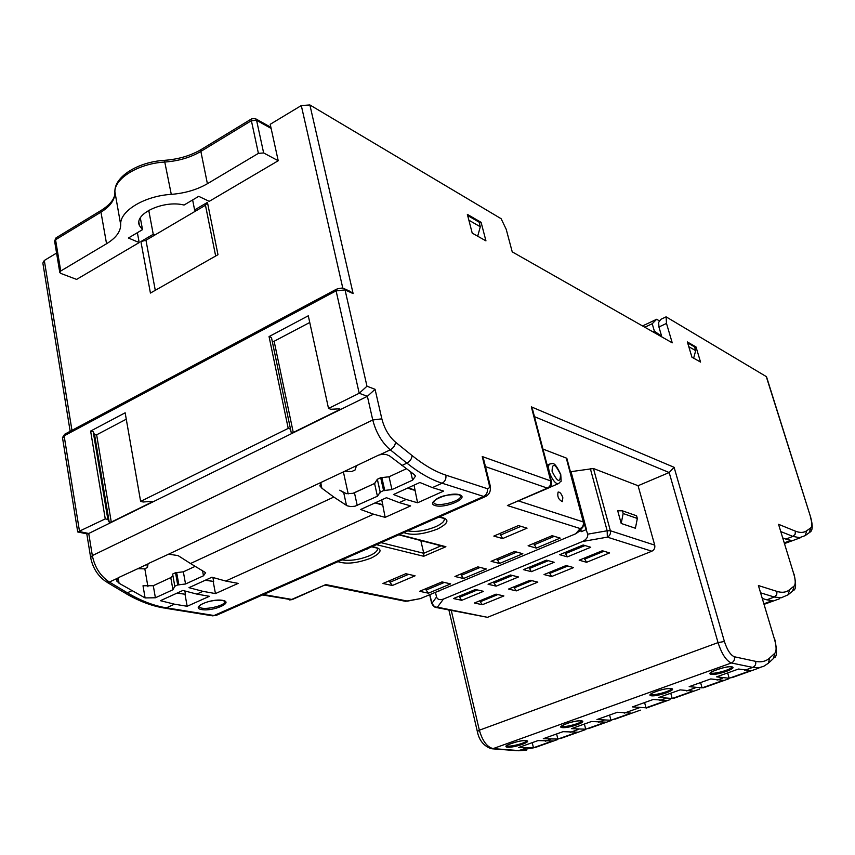 <?xml version="1.0" encoding="UTF-8"?>
<svg xmlns="http://www.w3.org/2000/svg" width="855" height="855" viewBox="0 0 855 855"><rect width="100%" height="100%" fill="white"/><g stroke="black" fill="none" stroke-linecap="round" stroke-linejoin="round"><path stroke-width="1.28" d="M440.143 590.559L435.452 592.312M580.727 529.619L581.357 531.65L586.466 529.512L571.033 471.65L593.466 468.529L610.363 530.741L654.716 545.127C655.219 547.916 654.257 549.947 651.831 551.219L607.349 537.143L582.511 541.504L443.456 599.066L437.418 607.178L487.51 617.321L651.831 551.219M147.936 586.744L144.848 568.906M118.161 577.809L119.069 583.26L145.094 597.923L155.396 597.773L153.291 585.707L143.009 585.771L145.094 597.923M800.098 537.87L784.666 543.524M119.069 583.26L116.836 580.908L117.691 578.151L118.738 577.499L137.794 568.693L144.516 568.853L147.455 567.474L148.075 563.851L149.144 563.178L168.627 554.168L178.086 555.6L190.505 563.52L333.813 497.054L347.077 505.775L350.764 506.609L354.985 506.224L377.429 496.231L380.24 492.106L383.596 490.567L391.953 489.584L412.623 480.136L415.551 476.053L414.098 474.45L389.527 455.886L386.257 454.518L382.442 454.197L378.658 455.106L344.586 471.329L351.715 471.554L355.103 469.961L356.46 465.74M215.663 256.019L205.467 205.253L145.97 240.244L155.279 290.315M688.788 346.692L695.692 350.657L694.549 346.884L687.655 342.887M696.013 346.959L687.367 341.947L691.941 357.208L700.555 362.082L696.013 346.959L694.752 347.536M468.861 220.184L480.296 226.767L479.089 222.14L467.653 215.513M481.098 222.332L467.354 214.359L472.216 233.116L485.95 240.875L481.098 222.332L479.377 223.241M551.625 576.516L573.566 567.581L566.106 565.54L544.037 574.56L551.625 576.516L549.252 572.423M516.335 590.88L537.795 582.137L530.132 580.235L508.554 589.052L516.335 590.88L514.218 587.887L531.885 580.673M190.505 563.52L205.649 572.69L203.479 575.789L185.546 583.986L177.712 584.927L174.805 586.252L172.945 589.747L155.396 597.773M174.473 604.186L160.419 600.68L182.874 590.452L196.821 594.086L209.4 596.298L187.17 606.281L174.473 604.186L166.404 607.83L214.039 615.525L483.674 496.445L442.11 483.225L432.416 487.607L419.869 482.498L393.482 494.521L406.2 499.459L399.221 502.612L386.449 497.717L360.639 509.484L373.571 514.208L225.699 581.037L211.912 577.221L188.987 587.663L202.902 591.339L215.449 593.584L238.128 583.388L225.699 581.037M333.813 497.054L321.875 488.205L320.08 485.971L321.373 482.263L344.586 471.329M182.981 571.984L195.143 566.363L183.344 571.824L175.521 572.711L172.625 574.058L174.762 586.028M172.913 575.672L170.776 577.627L153.291 585.707M388.619 476.972L406.082 468.903L389.036 476.78L380.689 477.721L377.344 479.27L374.565 483.47L352.997 493.314L346.371 493.677L339.777 490.182L343.924 492.811M560.517 738.528L585.248 729.71M588.497 728.599L611.56 720.412M614.852 719.237L640.352 710.152M646.145 708.132L670.074 699.636M673.451 698.439L699.796 689.045M703.451 687.783L728.994 678.72M731.741 677.748L758.93 668.054M750.85 670.566L738.56 669.027L716.608 676.861L729.187 678.261L750.85 670.566M723.394 680.313L710.751 678.945L689.162 686.651L702.083 687.88L723.394 680.313M693.138 691.054L680.12 689.878L658.927 697.445L672.201 698.492L693.138 691.054M666.611 700.48L653.273 699.465L632.422 706.903L646.006 707.79L666.611 700.48M631.108 713.081L617.353 712.279L596.961 719.557L610.951 720.241L631.108 713.081M605.564 722.154L591.51 721.502L571.439 728.663L585.718 729.208L605.564 722.154M577.392 732.158L563.018 731.666L543.299 738.709L557.888 739.083L577.392 732.158M552.672 740.932L538.03 740.59L518.622 747.516L533.467 747.762L552.672 740.932M535.027 747.569L557.31 739.661M764.285 604.261L779.707 598.703M764.124 603.726L772.332 600.659L766.785 599.825L774.288 597.025L760.886 592.91M784.452 542.829L790.854 540.339L785.841 539.12L792.852 536.384L781.032 531.682M666.098 316.842L666.494 323.425L658.927 326.984L658.671 322.367L660.83 319.332L666.098 316.842L766.508 376.713L810.626 517.104L766.219 376.392M138.927 222.557L139.504 225.688C133.38 213.964 163.572 199.803 184.039 205.04L198.734 196.34L209.24 201.342L278.217 160.74L270.223 124.296L301.291 105.56L309.873 104.951L501.126 218.709L506.203 229.279L512.231 251.862L672.233 342.834L666.494 323.425M309.745 322.485L274.134 341.263L293.265 432.47L339.531 409.684L340.023 409.096L339.125 408.84L330.906 409.278L328.523 408.444L359.207 393.268L336.101 290.85L64.136 435.826L62.565 438.102L77.73 531.97L105.261 518.889L107.869 519.455L109.205 522.127L94.595 434.81L93.216 431.796L107.869 519.455M78.147 532.056L86.911 533.851L88.738 533.477L367.383 396.314L359.207 393.268L366.977 386.214L375.067 389.303L367.383 396.314L372.759 419.987L381.843 418.832C384.397 428.654 388.961 436.435 395.502 442.163L412.078 455.565C424.027 465.152 435.281 471.671 445.85 475.124L487.286 488.654C489.146 488.942 489.744 487.436 489.103 484.133L482.241 456.549L550.727 480.905L531.34 406.862L674.103 467.311L724.399 641.485C727.21 650.057 730.544 655.144 734.37 656.768L755.649 661.353C761.292 662.518 765.984 661.385 769.724 657.944L774.812 653.263C776.597 651.104 776.522 646.53 774.566 639.551L758.406 585.547L776.992 591.404C782.069 592.964 786.269 592.397 789.603 589.694L794.124 586.017C795.716 584.264 795.588 580.192 793.739 573.812L778.542 524.307L793.739 573.812M293.265 432.47L291.202 432.512L271.463 337.522L269.047 336.581L288.221 428.387L290.647 429.167M126.273 419.207L96.636 434.821L111.278 522.074L151.923 502.067L152.286 501.607L151.303 501.383L143.213 502.003L140.626 501.393L288.221 428.387M111.278 522.074L109.216 522.138L94.595 434.821L96.636 434.821M140.626 501.393L125.151 412.794L90.619 431.08L105.261 518.889M328.523 408.444L308.292 315.794L269.047 336.581M350.101 291.373L353.126 293.596L345.046 289.92L366.977 386.214M70.163 431.315L42.857 263.062L44.31 260.465L56.58 253.069M148.749 210.319L153.248 234.291L140.904 241.559L150.427 293.073L217.982 254.705L207.444 202.389L194.609 209.945L192.632 199.952M137.377 232.688L139.194 242.564L76.597 279.403L60.865 273.45L59.818 272.617L60.737 271.003L106.554 243.739C115.927 238.021 120.641 231.673 120.694 224.673C119.508 211.121 144.367 195.945 171.289 194.363C185.011 193.262 197.045 189.714 207.402 183.718L258.402 153.366L251.381 120.694L256.586 120.32L263.639 152.949L258.402 153.366M463.549 578.504L486.335 568.981L477.838 566.865L454.935 576.484L463.549 578.504L461.283 575.34L480.136 567.431M496.167 586.145L518.472 576.975L510.499 574.988L488.066 584.254L496.167 586.145L493.998 583.099L512.466 575.479M450.681 583.88L428.408 593.188L419.613 591.307L441.992 581.913L450.681 583.88M502.612 538.565L527.054 528.166L518.408 525.579L493.827 536.085L502.612 538.565L499.844 533.52M522.832 553.719L499.512 563.477L491.091 561.308L514.539 551.464L522.832 553.719M536.32 548.087L560.196 538.105L552.116 535.69L528.101 545.768L536.32 548.087L533.702 543.417M415.081 575.81L392.349 585.493L382.955 583.484L405.804 573.716L415.081 575.81M582.779 527.268L579.188 531.393L575.672 533.798L420.275 598.639L406.841 601.247M584.104 523.645L587.706 534.172L607.168 530.773L607.349 537.143C609.861 535.796 610.865 533.659 610.363 530.741L607.168 530.773L590.292 468.476M579.006 531.596L581.101 530.72M642.533 325.947L656.661 319.278L652.205 323.746L644.798 327.23M659.633 321.02L656.661 319.278M551.785 463.538L550.128 463.859M518.686 500.998L583.302 521.967L566.277 458.056L542.957 449.067M562.825 497.706C561.489 493.795 559.918 491.914 558.133 492.042C557.107 496.499 558.529 499.694 562.398 501.618L562.825 497.706M593.466 468.529L638.076 485.726L654.716 545.127M622.408 510.82L617.705 510.766L621.19 523.463L635.404 528.24L637.338 518.472L636.59 515.8L622.408 510.82L623.156 513.534L637.338 518.472M483.556 591.329L461.732 600.306L453.46 598.543L475.391 589.48L483.556 591.329M554.19 562.291L531.372 571.674L523.463 569.644L546.42 560.164L554.19 562.291M586.573 562.291L609.594 552.918L602.326 550.738L579.177 560.196L586.573 562.291L584.2 558.144M567.389 556.861L590.73 547.264L583.163 544.998L559.683 554.692L567.389 556.861L564.92 552.522M503.884 595.946L482.348 604.709L474.397 603.01L496.05 594.161L503.884 595.946M782.966 537.998L785.841 539.12M432.416 487.607L443.617 491.091L417.571 502.793L406.2 499.459M399.221 502.612L410.635 505.904L385.145 517.361L373.571 514.208M762.575 598.564L766.785 599.825M658.927 326.984L661.652 336.261L661.118 336.507M638.076 485.726L669.176 472.537L674.103 467.311M487.51 617.321L435.868 607.445M584.489 559.202L603.993 551.24M549.519 573.481L567.816 566.01M566.277 458.056L566.929 458.686M570.317 471.383L571.033 471.65M646.006 707.79L644.595 702.554M672.201 698.492L670.758 693.223M702.083 687.88L700.587 682.579M729.187 678.261L727.648 672.917M385.145 517.361L381.747 499.865M382.356 504.963L375.067 502.911M417.571 502.793L414.023 485.17M414.664 490.31L407.514 488.13M565.23 553.719L585.023 545.554M531.372 571.674L528.914 567.389M529.213 568.575L548.333 560.688M534.065 544.827L554.297 536.341M499.512 563.477L496.905 558.86M497.247 560.26L516.783 552.073M500.25 535.187L520.962 526.349M493.709 581.924L493.998 583.099M459.285 596.138L459.552 597.292L477.4 589.939M461.732 600.306L459.552 597.292M460.952 573.951L461.283 575.34M425.811 588.7L426.132 590.078L444.344 582.447M428.408 593.188L426.132 590.078M389.602 580.641L389.955 582.266L408.551 574.336M392.349 585.493L389.955 582.266M513.962 586.84L514.218 587.887M479.986 600.723L480.232 601.76L497.845 594.567M482.348 604.709L480.232 601.76M532.216 742.664L533.467 747.762M584.393 724.046L585.718 729.208M184.883 591.115L185.46 594.3L177.477 592.91M177.049 593.103L185.46 594.3M185.043 594.492L187.17 606.281M212.927 577.585L213.665 581.507L205.766 580.021M205.328 580.224L213.665 581.507M213.226 581.699L215.449 593.584M609.594 715.047L610.951 720.241M556.605 733.953L557.888 739.083M429.873 594.631L431.893 603.374L436.542 596.993L435.494 592.504M582.511 541.504C586.338 539.601 588.069 537.164 587.706 534.172M436.542 596.993C437.525 599.579 439.833 600.263 443.456 599.066M140.904 241.559L145.97 240.244M205.467 205.253L207.444 202.389M621.19 523.463L623.156 513.534M532.718 410.005L531.34 406.862M369.232 547.873L366.742 549.273M443.98 546.559L445.893 546.719L423.706 556.274L423.759 553.292L420.81 540.542M483.877 460.257L482.241 456.549M272.275 341.423L274.134 341.263M93.216 431.796L90.619 431.08M263.479 594.546L292.346 599.515L325.808 584.585L406.991 601.022L420.275 598.639M575.672 533.798L580.214 528.561L507.389 505.529L548.205 488.152M774.566 639.551L758.406 585.547M580.214 528.561L582.918 527.097L583.922 522.426L583.302 521.967C583.815 524.97 582.779 527.161 580.214 528.561M405.377 601.289L406.991 601.022L404.554 601.118L325.381 585.141M431.893 603.374C432.79 606.035 434.629 607.307 437.418 607.178L435.024 607.274L431.893 603.374M348.199 493.891L343.357 471.746M152.938 585.867L171.118 577.456M480.296 226.767L477.689 236.204M695.692 350.657L693.64 358.17M652.889 331.836L654.374 331.142L661.652 336.261M652.205 323.746L654.374 331.142M354.034 492.94L374.96 483.278M415.167 490.086L408.006 487.906M382.848 504.749L375.559 502.687M139.504 225.688L142.518 229.642L128.4 238.011L139.194 242.564M142.518 229.642L140.338 217.918M195.656 211.035L194.609 209.945M153.248 234.291L155.439 234.676M263.639 152.949L278.217 160.74M343.966 288.573L345.046 289.92L336.101 290.85L336.432 289.225L64.724 434.212L64.136 435.826L79.547 531.607L88.738 533.477L92.329 555.579C94.713 567.271 100.398 576.099 109.387 582.063L127.352 592.814L131.649 590.816M107.11 582.351L124.37 592.654L127.352 592.814C140.819 600.798 153.836 605.8 166.404 607.83L163.946 608.001C151.271 605.864 138.318 600.894 125.076 593.081M202.902 591.339L196.821 594.086M445.85 475.124C446.374 478.768 445.134 481.472 442.11 483.225C431.112 479.73 419.377 473.039 406.916 463.143L390.265 449.826L380.24 454.539M401.722 465.558L406.916 463.143C410.069 461.369 411.789 458.836 412.078 455.565M321.373 482.263L168.627 554.168M395.502 442.163C395.192 445.455 393.439 448.009 390.265 449.826C381.864 442.527 376.029 432.577 372.759 419.987L92.329 555.579L90.662 557.599C92.821 568.19 98.058 576.291 106.405 581.924L109.387 582.063L117.691 578.151M148.075 563.851L137.794 568.693M744.694 670.256L752.731 667.402L759.026 667.702L763.761 666.269L768.335 663.245L769.724 657.944M717.046 680.099L722.87 678.026M686.597 690.936L695.596 687.73M659.9 700.437L665.521 698.428M624.182 713.145L639.166 707.812M598.479 722.293L603.897 720.359M570.135 732.372L578.504 729.401M545.276 741.221L550.513 739.361M755.649 661.353C756.194 664.196 755.221 666.205 752.731 667.402L731.378 662.978L493.121 748.617L518.964 750.583L525.964 748.093M492.277 748.809L517.072 750.69L533.766 747.794M789.603 589.694L788.096 594.802L781.224 597.784L774.288 597.025L776.714 594.759L776.992 591.404M806.778 530.709L805.154 535.636L799.575 537.645L792.852 536.384L795.129 534.257L795.374 531.147C799.981 532.975 803.786 532.836 806.778 530.709L810.839 527.813C812.261 526.381 812.1 522.736 810.358 516.858M778.542 524.307L795.374 531.147M309.873 104.951L353.126 293.596M375.067 389.303L381.843 418.832M407.782 530.859C415.744 532.302 425.031 530.934 435.644 526.744C442.088 523.794 444.942 521.048 444.205 518.483L439.01 517.072M44.31 260.465L71.959 430.354M342.812 288.221L301.291 105.56M423.706 556.274L376.51 544.667M399.296 534.599L445.893 546.719M372.032 546.634C382.933 548.354 382.687 552.148 371.294 558.016C357.379 563.231 346.286 564.439 337.992 561.66M439.438 516.89C450.051 518.878 449.345 522.961 437.333 529.117C422.904 534.535 411.747 535.69 403.859 532.59M507.389 505.529L547.36 488.12L485.458 466.627M262.538 594.962L291.192 599.654L325.808 584.585M581.336 720.808C588.24 721.567 569.12 728.385 562.291 727.626C555.141 726.953 574.496 719.995 581.336 720.808M671.357 688.564C677.78 689.579 657.591 696.782 651.232 695.767C644.542 694.837 665.008 687.484 671.357 688.564L670.844 688.574C661.129 688.264 649.458 694.185 650.698 694.196L650.698 694.046C651.264 696.601 672.287 691.022 671.367 688.564M731.944 666.857C738.025 668.054 717.099 675.525 711.082 674.328C704.723 673.227 725.948 665.596 731.944 666.857M526.017 740.622C533.189 741.232 514.721 747.815 507.624 747.217C500.207 746.693 518.899 739.97 526.017 740.622M222.589 600.338C234.27 602.348 213.397 611.582 201.801 609.604C189.778 607.723 210.907 598.244 222.589 600.338M459.563 494.724C469.919 497.92 445.476 508.736 435.195 505.594C424.411 502.558 449.228 491.422 459.563 494.724M451.301 610.566L479.356 730.202L718.04 642.618L669.176 472.537L534.461 416.663M710.697 672.586C711.221 675.268 732.842 669.358 731.762 666.825L731.378 666.857C727.894 665.233 707.384 672.874 710.708 672.725L710.697 672.586M433.571 502.088L433.688 502.494C435.516 508.116 463.41 500.87 460.418 495.547L458.825 494.735C448.073 494.233 440.25 495.953 435.355 499.897L433.571 502.035M526.466 740.676L525.611 740.644C520.385 739.639 503.2 746.308 506.662 745.731L506.694 745.56C507.325 747.826 527.054 742.974 526.498 740.687M199.172 606.227L199.311 606.676C201.214 611.336 227.58 605.543 224.576 601.129L222.076 600.37C214.113 599.836 206.889 601.354 200.391 604.902L199.204 606.131M561.521 725.948C562.13 728.321 582.33 723.202 581.635 720.851L580.898 720.829C577.927 720.733 573.609 721.492 567.923 723.106L561.521 725.948M547.179 465.173L550.086 463.891C552.864 464.212 553.89 459.894 560.762 474.6C561.393 485.512 561.446 479.249 558.892 483.417C554.158 486.484 544.892 465.954 550.086 463.891L550.289 463.795M560.495 474.386C555.098 463.453 552.287 462.427 552.073 471.308C557.524 482.284 560.335 483.31 560.495 474.386M734.37 656.768C734.926 659.686 733.932 661.749 731.378 662.978C726.248 660.851 721.802 654.064 718.04 642.618L724.399 641.485M479.356 730.202C482.477 740.964 487.061 747.11 493.121 748.617L491.198 748.724C483.695 745.977 479.078 740.248 477.347 731.538L479.356 730.202M532.58 409.481L551.443 481.472C552.031 484.443 550.983 486.655 548.322 488.098L547.36 488.12C550.139 486.559 551.261 484.154 550.727 480.905L551.475 481.611M211.58 615.675L216.764 615.162L485.693 496.466M490.033 484.988L489.979 484.785C491.208 490.15 489.872 494.008 485.971 496.349L483.674 496.445C486.623 494.767 487.82 492.17 487.286 488.654M342.011 559.886C350.187 561.126 359.378 559.736 369.595 555.718C375.537 553.003 378.134 550.481 377.386 548.151L371.658 546.805M381.041 542.658L423.759 553.292L441.105 545.811M483.695 459.53L489.979 484.785L489.103 484.133M339.531 409.684L339.35 408.84M151.923 502.067L151.805 501.393M810.839 527.813L809.236 532.697L805.923 535.08M774.812 653.263L773.433 658.521L769.222 662.422M788.93 594.107L792.628 591.072L794.124 586.017M583.944 522.523L566.908 458.569M412.623 480.136L410.785 472.259M391.953 489.584L389.036 476.78M384.814 490.695L381.907 477.87M383.596 490.567L380.689 477.721M380.24 492.106L377.344 479.27M380.336 492.747L377.45 479.933M377.429 496.231L374.565 483.47M357.24 505.465L354.451 492.769M346.499 505.487L343.721 492.694M321.875 488.205L320.732 482.861M203.479 575.789L202.475 570.36M185.546 583.986L183.344 571.824M178.909 585.012L176.718 572.818M177.712 584.927L175.521 572.711M172.945 589.747L170.776 577.627M147.455 567.474L147.071 565.315M255.421 118.663L256.586 120.32L271.131 128.432M270.885 127.299L255.57 118.749L251.851 118.695L251.381 120.694L200.861 151.41C190.612 157.47 178.674 161.007 165.036 162.023C138.275 163.423 113.651 178.781 114.901 192.706C114.901 199.878 110.252 206.354 100.965 212.147L55.554 239.753L60.737 271.003M251.68 118.802L201.395 149.401L200.861 151.41L207.402 183.718M120.694 224.673L114.901 191.777C114.207 176.729 138.061 161.841 164.427 160.345L171.289 194.363M114.912 193.476C114.506 199.108 110.071 204.655 101.606 210.127L100.965 212.147L106.554 243.739M101.414 210.245L56.248 237.733L54.645 241.399L59.754 272.221M336.432 289.225C340.568 287.964 343.154 287.772 344.18 288.669L350.571 291.587M558.678 483.513L549.092 487.681M444.215 546.623L398.804 534.824M216.39 615.333L212.542 615.846M164.93 608.162L211.613 615.686M86.804 533.83L90.587 557.139M64.724 434.212L62.479 437.568M289.621 599.954L292.186 599.59M809.974 532.173C812.72 530.699 812.934 525.675 810.626 517.104M774.256 657.762C776.939 656.907 777.163 650.912 774.908 639.775M448.918 610.085L477.325 731.452M526.701 750.188L518.141 750.765M794.039 574.058C796.283 584.125 796.069 589.587 793.419 590.431M431.754 603.737L429.67 594.717M319.909 485.159L320.144 486.271M116.686 579.989L116.889 581.218M164.427 160.345C178.567 159.287 190.889 155.642 201.395 149.401M56.035 237.861L54.581 240.992"/></g></svg>
